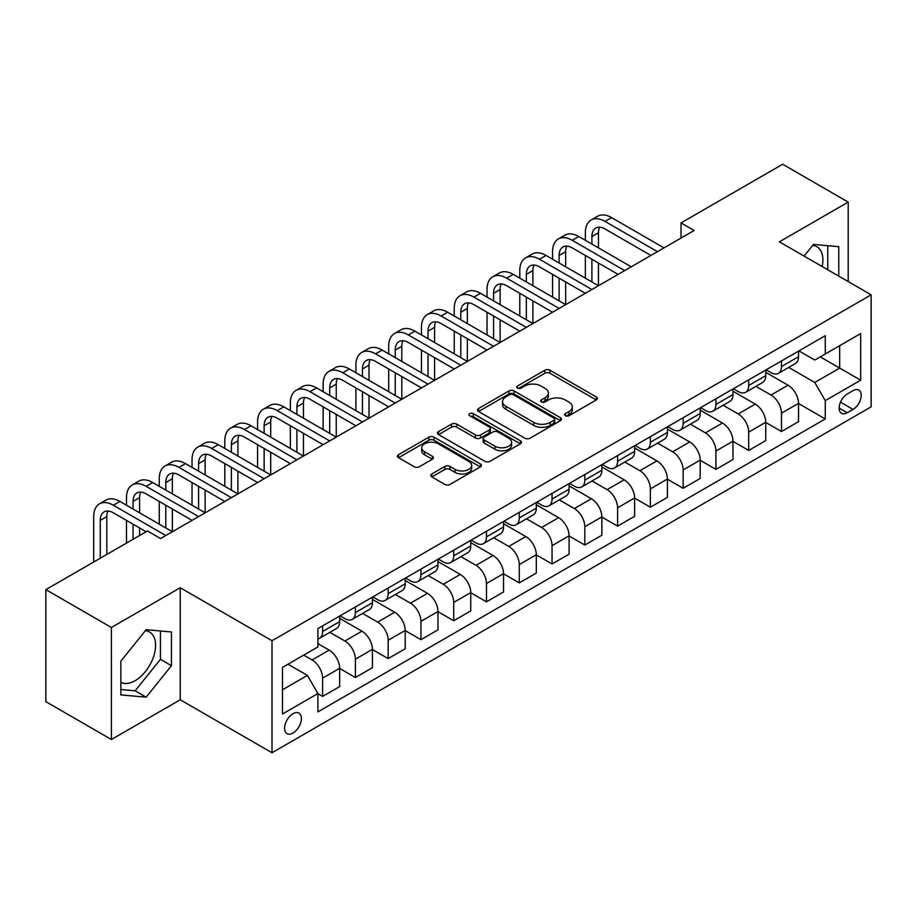 <?xml version="1.0" encoding="UTF-8"?>
<svg xmlns="http://www.w3.org/2000/svg" width="917" height="917" viewBox="0 0 917 917"><rect width="100%" height="100%" fill="white"/><g stroke="black" fill="none" stroke-linecap="round" stroke-linejoin="round"><path stroke-width="1.38" d="M565.353 415.745A2.545 1.467 0 0 0 568.964 415.745L596.302 399.95A3.645 2.098 0 0 0 597.368 398.459A3.645 2.098 0 0 0 596.302 396.981L549.982 370.227A3.645 2.098 0 0 0 544.836 370.227L517.486 386.023A2.545 1.467 0 0 0 516.741 387.066A2.545 1.467 0 0 0 517.486 388.097A2.545 1.467 0 0 0 521.085 388.097L524.627 386.057A11.646 6.728 0 0 1 541.099 386.057L544.962 388.281A11.646 6.728 0 0 1 548.377 393.038A11.646 6.728 0 0 1 544.962 397.795L541.42 399.835A2.545 1.467 0 0 0 540.675 400.878A2.545 1.467 0 0 0 541.42 401.921A2.545 1.467 0 0 0 545.03 401.921L548.561 399.881A11.646 6.728 0 0 1 565.032 399.881L568.895 402.105A11.646 6.728 0 0 1 572.311 406.861A11.646 6.728 0 0 1 568.895 411.618L565.353 413.659A2.545 1.467 0 0 0 564.608 414.702A2.545 1.467 0 0 0 565.353 415.745L565.353 413.659M120.838 682.225A28.92 16.701 120 0 0 135.131 680.701A28.92 16.701 120 0 0 154.022 655.208A28.92 16.701 120 0 0 149.597 632.031A28.92 16.701 120 0 0 145.322 630.724M292.981 733.073A11.864 6.855 120 0 0 300.73 722.619A11.864 6.855 120 0 0 298.919 713.105A11.864 6.855 120 0 0 292.981 713.701A11.864 6.855 120 0 0 285.233 724.155A11.864 6.855 120 0 0 287.044 733.657A11.864 6.855 120 0 0 292.981 733.073M812.645 245.447A28.92 16.701 -60 0 1 816.909 246.753A28.92 16.701 -60 0 1 822.194 266.549M431.85 473.951A3.645 2.098 0 0 0 430.784 475.442A3.645 2.098 0 0 0 431.85 476.92L444.837 484.428A3.645 2.098 0 0 0 449.995 484.428L480.359 466.891A3.645 2.098 0 0 0 481.425 465.412A3.645 2.098 0 0 0 480.359 463.922L434.028 437.168A3.645 2.098 0 0 0 428.881 437.168L398.517 454.706A3.645 2.098 0 0 0 397.451 456.196A3.645 2.098 0 0 0 398.517 457.675L414.209 466.742A3.645 2.098 0 0 0 419.367 466.742L432.354 459.245A3.645 2.098 0 0 0 433.42 457.755A3.645 2.098 0 0 0 432.354 456.265L424.571 451.772A9.732 5.617 0 0 1 421.717 447.794A9.732 5.617 0 0 1 427.735 442.602A9.732 5.617 0 0 1 438.349 443.828L468.839 461.434A9.732 5.617 0 0 1 471.693 465.412A9.732 5.617 0 0 1 465.687 470.604A9.732 5.617 0 0 1 455.073 469.378L449.995 466.444A3.645 2.098 0 0 0 444.837 466.444L431.85 473.951L431.85 476.92M180.236 587.74L111.404 627.48L45.85 589.631L45.85 701.665L111.404 739.503L180.236 699.774L272.005 752.754L272.005 640.731L180.236 587.74L180.236 699.774M848.202 281.565L848.202 202.095L779.381 241.836L871.15 294.815L272.005 640.731M848.202 202.095L782.659 164.246L681.044 222.911L681.044 238.042M45.85 589.631L147.454 530.977L160.567 538.543L694.158 230.476L681.044 222.911M524.891 438.211A3.645 2.098 0 0 0 530.037 438.211L560.402 420.685A3.645 2.098 0 0 0 561.468 419.195A3.645 2.098 0 0 0 560.402 417.705L514.082 390.963A3.645 2.098 0 0 0 508.924 390.963L478.559 408.501A3.645 2.098 0 0 0 477.493 409.979A3.645 2.098 0 0 0 478.559 411.469L524.891 438.211M470.696 416.295A2.545 1.467 0 0 1 473.287 416.65L473.287 413.624L520.386 440.813A3.645 2.098 0 0 1 521.452 442.303A3.645 2.098 0 0 1 520.386 443.782L490.01 461.32A3.645 2.098 0 0 1 484.864 461.32L438.532 434.578L438.532 431.598A3.645 2.098 0 0 0 437.466 433.088A3.645 2.098 0 0 0 438.532 434.578M438.532 431.598L451.531 424.101A3.645 2.098 0 0 1 456.677 424.101L475.464 434.945A3.645 2.098 0 0 0 480.623 434.945L489.242 429.97A3.645 2.098 0 0 0 490.308 428.48A3.645 2.098 0 0 0 489.242 426.99L469.676 415.699A2.545 1.467 0 0 1 468.931 414.667A2.545 1.467 0 0 1 470.501 413.303A2.545 1.467 0 0 1 473.287 413.624M853.062 390.642L847.285 393.978A11.497 6.637 120 0 0 839.777 404.099A11.497 6.637 120 0 0 841.542 413.315A11.497 6.637 120 0 0 847.285 412.742L853.062 409.418A11.497 6.637 120 0 0 860.57 399.285A11.497 6.637 120 0 0 858.805 390.069A11.497 6.637 120 0 0 853.062 390.642M272.005 752.754L871.15 406.839L871.15 294.815M798.913 350.902L814.777 360.06L825.266 354.008L825.266 335.691L317.89 628.615L317.89 646.932L282.493 667.37L282.493 713.999L317.89 693.561L317.89 711.879L825.266 418.954L825.266 400.637L814.777 382.469L788.7 367.419M825.266 354.008L860.662 333.57L860.662 380.2L825.266 400.637M111.404 627.48L111.404 739.503M820.279 356.885L839.685 368.084L839.685 345.686L860.662 333.57M814.777 382.469L839.685 368.084L860.662 380.2M282.493 689.779L307.401 675.393L287.995 664.195M317.89 693.711L322.612 696.439L322.612 678.121A14.832 8.562 -120 0 0 312.124 659.953L303.733 655.105M322.612 696.439L339.657 686.604L339.657 668.287A14.832 8.562 -120 0 0 329.169 650.119L317.89 643.608M339.657 668.436L355.383 677.514L355.383 659.197A14.832 8.562 -120 0 0 344.895 641.029L329.833 632.34M355.383 677.514L372.428 667.679L372.428 649.362A14.832 8.562 -120 0 0 361.94 631.194L339.657 618.322M372.428 649.511L388.166 658.589L388.166 640.272A14.832 8.562 -120 0 0 377.678 622.104L362.616 613.416M388.166 658.589L405.211 648.755L405.211 630.438A14.832 8.562 -120 0 0 394.723 612.269L372.428 599.397M405.211 630.587L420.937 639.665L420.937 621.348A14.832 8.562 -120 0 0 410.449 603.191L395.387 594.491M420.937 639.665L437.982 629.83L437.982 611.513A14.832 8.562 -120 0 0 427.494 593.345L405.211 580.472M437.982 611.662L453.72 620.752L453.72 602.435A14.832 8.562 -120 0 0 443.232 584.267L428.17 575.567M453.72 620.752L470.753 610.905L470.753 592.588A14.832 8.562 -120 0 0 460.265 574.42L437.982 561.559M470.753 592.737L486.491 601.827L486.491 583.51A14.832 8.562 -120 0 0 476.003 565.342L460.942 556.642M486.491 601.827L503.536 591.981L503.536 573.664A14.832 8.562 -120 0 0 493.048 555.496L470.753 542.635M503.536 573.813L519.263 582.903L519.263 564.585A14.832 8.562 -120 0 0 508.775 546.417L493.724 537.717M519.263 582.903L536.307 573.056L536.307 554.739A14.832 8.562 -120 0 0 525.819 536.571L503.536 523.71M536.307 554.9L552.045 563.978L552.045 545.661A14.832 8.562 -120 0 0 541.557 527.493L526.496 518.804M552.045 563.978L569.09 554.143L569.09 535.815A14.832 8.562 -120 0 0 558.602 517.658L536.307 504.786M569.09 535.975L584.817 545.053L584.817 526.736A14.832 8.562 -120 0 0 574.329 508.568L559.267 499.88M584.817 545.053L601.861 535.219L601.861 516.901A14.832 8.562 -120 0 0 591.373 498.733L569.09 485.861M601.861 517.05L617.599 526.129L617.599 507.812A14.832 8.562 -120 0 0 607.111 489.644L592.05 480.955M617.599 526.129L634.633 516.294L634.633 497.977A14.832 8.562 -120 0 0 624.145 479.809L601.861 466.936M634.633 498.126L650.371 507.204L650.371 488.887A14.832 8.562 -120 0 0 639.883 470.719L624.821 462.03M650.371 507.204L667.416 497.369L667.416 479.052A14.832 8.562 -120 0 0 656.927 460.884L634.633 448.012M667.416 479.201L683.142 488.291L683.142 469.962A14.832 8.562 -120 0 0 672.654 451.806L657.604 443.106M683.142 488.291L700.187 478.445L700.187 460.128A14.832 8.562 -120 0 0 689.699 441.96L667.416 429.099M700.187 460.277L715.925 469.366L715.925 451.049A14.832 8.562 -120 0 0 705.437 432.881L690.375 424.181M715.925 469.366L732.97 459.52L732.97 441.203A14.832 8.562 -120 0 0 722.481 423.035L700.187 410.174M732.97 441.352L748.696 450.442L748.696 432.125A14.832 8.562 -120 0 0 738.208 413.957L723.146 405.257M748.696 450.442L765.741 440.596L765.741 422.278A14.832 8.562 -120 0 0 755.253 404.11L732.97 391.25M765.741 422.439L781.479 431.517L781.479 413.2A14.832 8.562 -120 0 0 770.991 395.032L755.929 386.332M781.479 431.517L798.524 421.671L798.524 403.354A14.832 8.562 -120 0 0 788.035 385.197L765.741 372.325M766.131 369.826L770.991 372.623A14.832 8.562 -120 0 0 778.407 373.357A14.832 8.562 -120 0 0 781.479 366.571L781.479 360.966M733.359 388.751L738.208 391.548A14.832 8.562 -120 0 0 745.624 392.281A14.832 8.562 -120 0 0 748.696 385.495L748.696 379.89M700.588 407.675L705.437 410.472A14.832 8.562 -120 0 0 712.853 411.206A14.832 8.562 -120 0 0 715.925 404.42L715.925 398.815M667.805 426.6L672.654 429.397A14.832 8.562 -120 0 0 680.07 430.13A14.832 8.562 -120 0 0 683.142 423.345L683.142 417.739M635.034 445.513L639.883 448.321A14.832 8.562 -120 0 0 647.299 449.055A14.832 8.562 -120 0 0 650.371 442.269L650.371 436.664M602.251 464.438L607.111 467.246A14.832 8.562 -120 0 0 614.528 467.979A14.832 8.562 -120 0 0 617.599 461.182L617.599 455.589M569.48 483.362L574.329 486.17A14.832 8.562 -120 0 0 581.745 486.904A14.832 8.562 -120 0 0 584.817 480.107L584.817 474.513M536.709 502.287L541.557 505.084A14.832 8.562 -120 0 0 548.974 505.829A14.832 8.562 -120 0 0 552.045 499.031L552.045 493.426M503.926 521.211L508.775 524.008A14.832 8.562 -120 0 0 516.191 524.742A14.832 8.562 -120 0 0 519.263 517.956L519.263 512.351M471.155 540.136L476.003 542.933A14.832 8.562 -120 0 0 483.419 543.666A14.832 8.562 -120 0 0 486.491 536.881L486.491 531.275M438.372 559.061L443.232 561.857A14.832 8.562 -120 0 0 450.648 562.591A14.832 8.562 -120 0 0 453.72 555.805L453.72 550.2M405.601 577.985L410.449 580.782A14.832 8.562 -120 0 0 417.865 581.516A14.832 8.562 -120 0 0 420.937 574.73L420.937 569.125M372.818 596.898L377.678 599.707A14.832 8.562 -120 0 0 385.094 600.44A14.832 8.562 -120 0 0 388.166 593.643L388.166 588.049M340.047 615.823L344.895 618.631A14.832 8.562 -120 0 0 352.311 619.365A14.832 8.562 -120 0 0 355.383 612.567L355.383 606.974M798.524 403.514L825.266 418.954M778.407 373.357L795.452 363.522A14.832 8.562 -120 0 0 798.524 356.736L798.524 351.131M745.624 392.281L762.669 382.446A14.832 8.562 -120 0 0 765.741 375.649L765.741 370.055M712.853 411.206L729.898 401.371A14.832 8.562 -120 0 0 732.97 394.574L732.97 388.98M680.07 430.13L697.115 420.295A14.832 8.562 -120 0 0 700.187 413.498L700.187 407.905M647.299 449.055L664.344 439.209A14.832 8.562 -120 0 0 667.416 432.423L667.416 426.818M614.528 467.979L631.561 458.133A14.832 8.562 -120 0 0 634.633 451.347L634.633 445.742M581.745 486.904L598.79 477.058A14.832 8.562 -120 0 0 601.861 470.272L601.861 464.667M548.974 505.829L566.018 495.982A14.832 8.562 -120 0 0 569.09 489.197L569.09 483.591M516.191 524.742L533.236 514.907A14.832 8.562 -120 0 0 536.307 508.121L536.307 502.516M483.419 543.666L500.464 533.832A14.832 8.562 -120 0 0 503.536 527.034L503.536 521.441M450.648 562.591L467.681 552.756A14.832 8.562 -120 0 0 470.753 545.959L470.753 540.365M417.865 581.516L434.91 571.681A14.832 8.562 -120 0 0 437.982 564.883L437.982 559.278M385.094 600.44L402.139 590.594A14.832 8.562 -120 0 0 405.211 583.808L405.211 578.203M352.311 619.365L369.356 609.518A14.832 8.562 -120 0 0 372.428 602.733L372.428 597.127M317.89 638.885A14.832 8.562 -120 0 0 319.54 638.289L336.585 628.443A14.832 8.562 -120 0 0 339.657 621.657L339.657 616.052M319.54 638.289A14.832 8.562 -120 0 0 322.612 631.492L322.612 625.898M307.401 675.393L317.89 693.561M838.768 276.12L838.768 246.684L813.459 244.426L804.083 256.095M120.838 694.914L146.147 697.172L171.445 665.696L171.445 631.962L146.147 629.704L120.838 661.18L120.838 694.914M827.753 269.758L827.753 245.699M120.838 689.538L135.131 690.81L160.441 659.334L160.441 630.976M160.441 659.334L171.445 665.696M135.131 690.81L146.147 697.172M566.374 416.1L568.895 414.644A11.646 6.728 0 0 0 572.311 409.888L572.311 406.861M548.377 393.038L548.377 396.064A11.646 6.728 0 0 1 544.962 400.821L542.44 402.276M596.256 399.984L549.982 373.265A3.645 2.098 0 0 0 544.836 373.265L518.506 388.464M560.356 420.708L514.082 393.989A3.645 2.098 0 0 0 508.924 393.989L478.605 411.492M553.971 420.238A2.545 1.467 0 0 0 554.716 419.195A2.545 1.467 0 0 0 553.971 418.152L513.302 394.677A2.545 1.467 0 0 0 509.703 394.677L505.966 396.832A11.646 6.728 0 0 0 502.562 401.589A11.646 6.728 0 0 0 505.966 406.346L533.763 422.393A11.646 6.728 0 0 0 550.234 422.393L553.971 420.238L553.971 423.264A2.545 1.467 0 0 0 554.716 422.221L554.716 419.195M502.562 401.589L502.562 404.615A11.646 6.728 0 0 0 505.966 409.372L505.966 406.346M553.971 423.264L550.234 425.419A11.646 6.728 0 0 1 533.763 425.419L505.966 409.372M438.59 434.601L451.531 427.127L451.531 424.101M490.308 428.48L490.308 431.506A3.645 2.098 0 0 1 489.242 432.996L480.623 437.971A3.645 2.098 0 0 1 475.464 437.971L456.677 427.127A3.645 2.098 0 0 0 451.531 427.127M473.287 416.65L520.329 443.817M494.962 446.201A9.732 5.617 0 0 0 505.576 447.416A9.732 5.617 0 0 0 511.583 442.223A9.732 5.617 0 0 0 508.74 438.246L497.988 432.045A3.645 2.098 0 0 0 492.842 432.045L484.222 437.031A3.645 2.098 0 0 0 483.156 438.509A3.645 2.098 0 0 0 484.222 440L494.962 446.201L494.962 449.227A9.732 5.617 0 0 0 505.576 450.442A9.732 5.617 0 0 0 511.583 445.249L511.583 442.223M483.156 438.509L483.156 441.535A3.645 2.098 0 0 0 484.222 443.026L484.222 440M494.962 449.227L484.222 443.026M471.693 465.412L471.693 468.438A9.732 5.617 0 0 1 465.687 473.63A9.732 5.617 0 0 1 455.073 472.404L449.995 469.47A3.645 2.098 0 0 0 444.837 469.47L431.896 476.955M421.717 447.794L421.717 450.832A9.732 5.617 0 0 0 424.571 454.798L424.571 451.772M432.308 459.268L424.571 454.798M480.313 466.925L434.028 440.206A3.645 2.098 0 0 0 428.881 440.206L398.563 457.709M585.344 240.311L585.344 232.746A27.808 16.059 60 0 1 591.098 220.011L597.655 216.229A27.808 16.059 60 0 1 611.559 217.604L664 247.888M591.098 220.011A27.808 16.059 60 0 1 605.014 221.398L657.455 251.671M650.898 255.453L605.014 228.963A18.546 10.706 -120 0 0 595.741 228.046A18.546 10.706 -120 0 0 591.901 236.529L591.901 244.105M599.615 227.187A18.546 10.706 -120 0 0 598.457 232.746L598.457 247.888M591.901 259.236L591.901 281.943M598.457 263.03L598.457 285.737L546.016 255.453L539.46 259.236L591.901 289.52M585.344 278.16L585.344 255.453M552.573 259.236L552.573 251.671A27.808 16.059 60 0 1 558.327 238.936L564.883 235.153A27.808 16.059 60 0 1 578.787 236.529L631.228 266.813M558.327 238.936A27.808 16.059 60 0 1 572.231 240.311L624.672 270.595M618.115 274.378L572.231 247.888A18.546 10.706 -120 0 0 562.958 246.971A18.546 10.706 -120 0 0 559.118 255.453L559.118 263.019M566.844 246.111A18.546 10.706 -120 0 0 565.674 251.671L565.674 266.813M559.118 278.16L559.118 300.868M565.674 281.943L565.674 304.65L513.233 274.378L506.677 278.16L559.118 308.444M552.573 297.085L552.573 274.378M585.344 293.302L539.46 266.813A18.546 10.706 -120 0 0 530.186 265.896A18.546 10.706 -120 0 0 526.347 274.378L526.347 281.943M534.061 265.036A18.546 10.706 -120 0 0 532.903 270.595L532.903 285.737M526.347 297.085L526.347 319.792M532.903 300.868L532.903 323.575L480.462 293.302L473.906 297.085L526.347 327.358M519.79 316.01L519.79 293.302M519.79 278.16L519.79 270.595A27.808 16.059 60 0 1 525.556 257.86A27.808 16.059 60 0 1 539.46 259.236M525.556 257.86L532.101 254.078A27.808 16.059 60 0 1 546.016 255.453M552.561 312.227L506.677 285.737A18.546 10.706 -120 0 0 497.415 284.809A18.546 10.706 -120 0 0 493.575 293.302L493.575 300.868M501.29 283.961A18.546 10.706 -120 0 0 500.12 289.52L500.12 304.65M493.575 316.01L493.575 338.717M500.12 319.792L500.12 342.5L447.679 312.227L441.134 316.01L493.575 346.282M487.019 334.934L487.019 312.227M487.019 297.085L487.019 289.52A27.808 16.059 60 0 1 492.773 276.785A27.808 16.059 60 0 1 506.677 278.16M492.773 276.785L499.329 273.002A27.808 16.059 60 0 1 513.233 274.378M519.79 331.152L473.906 304.65A18.546 10.706 -120 0 0 464.632 303.733A18.546 10.706 -120 0 0 460.793 312.227L460.793 319.792M468.507 302.885A18.546 10.706 -120 0 0 467.349 308.444L467.349 323.575M460.793 334.934L460.793 357.641M467.349 338.717L467.349 361.424L414.908 331.152L408.352 334.934L460.793 365.207M454.236 353.859L454.236 331.152M454.236 316.01L454.236 308.444A27.808 16.059 60 0 1 460.002 295.71A27.808 16.059 60 0 1 473.906 297.085M460.002 295.71L466.558 291.927A27.808 16.059 60 0 1 480.462 293.302M487.019 350.065L441.134 323.575A18.546 10.706 -120 0 0 431.861 322.658A18.546 10.706 -120 0 0 428.021 331.152L428.021 338.717M435.735 321.81A18.546 10.706 -120 0 0 434.578 327.358L434.578 342.5M428.021 353.859L428.021 376.566M434.578 357.641L434.578 380.349L382.137 350.065L375.58 353.859L428.021 384.131M421.465 372.783L421.465 350.065M421.465 334.934L421.465 327.358A27.808 16.059 60 0 1 427.219 314.634A27.808 16.059 60 0 1 441.134 316.01M427.219 314.634L433.775 310.852A27.808 16.059 60 0 1 447.679 312.227M454.236 368.989L408.352 342.5A18.546 10.706 -120 0 0 399.078 341.582A18.546 10.706 -120 0 0 395.238 350.076L395.238 357.641M402.964 340.723A18.546 10.706 -120 0 0 401.795 346.282L401.795 361.424M395.238 372.783L395.238 395.491M401.795 376.566L401.795 399.273L349.354 368.989L342.798 372.783L395.238 403.056M388.682 391.697L388.682 368.989M388.682 353.859L388.682 346.282A27.808 16.059 60 0 1 394.448 333.559A27.808 16.059 60 0 1 408.352 334.934M394.448 333.559L401.004 329.765A27.808 16.059 60 0 1 414.908 331.152M421.465 387.914L375.58 361.424A18.546 10.706 -120 0 0 366.307 360.507A18.546 10.706 -120 0 0 362.467 368.989L362.467 376.566M370.181 359.647A18.546 10.706 -120 0 0 369.024 365.207L369.024 380.349M362.467 391.697L362.467 414.404M369.024 395.491L369.024 418.198L316.583 387.914L310.026 391.697L362.467 421.98M355.911 410.621L355.911 387.914M355.911 372.783L355.911 365.207A27.808 16.059 60 0 1 361.676 352.472A27.808 16.059 60 0 1 375.58 353.859M361.676 352.472L368.221 348.689A27.808 16.059 60 0 1 382.137 350.065M388.682 406.839L342.798 380.349A18.546 10.706 -120 0 0 333.536 379.432A18.546 10.706 -120 0 0 329.696 387.914L329.696 395.491M337.41 378.572A18.546 10.706 -120 0 0 336.241 384.131L336.241 399.273M329.696 410.621L329.696 433.328M336.241 414.404L336.241 437.111L283.8 406.839L277.243 410.621L329.684 440.905M323.139 429.546L323.139 406.839M323.139 391.697L323.139 384.131A27.808 16.059 60 0 1 328.894 371.396A27.808 16.059 60 0 1 342.798 372.783M328.894 371.396L335.45 367.614A27.808 16.059 60 0 1 349.354 368.989M355.911 425.763L310.026 399.273A18.546 10.706 -120 0 0 300.753 398.356A18.546 10.706 -120 0 0 296.913 406.839L296.913 414.404M304.627 397.497A18.546 10.706 -120 0 0 303.47 403.056L303.47 418.198M296.913 429.546L296.913 452.253M303.47 433.328L303.47 456.036L251.029 425.763L244.472 429.546L296.913 459.818M290.357 448.47L290.357 425.763M290.357 410.621L290.357 403.056A27.808 16.059 60 0 1 296.122 390.321A27.808 16.059 60 0 1 310.026 391.697M296.122 390.321L302.679 386.538A27.808 16.059 60 0 1 316.583 387.914M323.139 444.688L277.243 418.198A18.546 10.706 -120 0 0 267.982 417.281A18.546 10.706 -120 0 0 264.142 425.763L264.142 433.328M271.856 416.421A18.546 10.706 -120 0 0 270.698 421.98L270.698 437.111M264.142 448.47L264.142 471.178M270.698 452.253L270.698 474.96L218.257 444.688L211.701 448.47L264.142 478.743M257.585 467.395L257.585 444.688M257.585 429.546L257.585 421.98A27.808 16.059 60 0 1 263.339 409.246A27.808 16.059 60 0 1 277.243 410.621M263.339 409.246L269.896 405.463A27.808 16.059 60 0 1 283.8 406.839M290.357 463.612L244.472 437.111A18.546 10.706 -120 0 0 235.199 436.194A18.546 10.706 -120 0 0 231.359 444.688L231.359 452.253M239.073 435.346A18.546 10.706 -120 0 0 237.916 440.905L237.916 456.036M231.359 467.395L231.359 490.102M237.916 471.178L237.916 493.885L185.475 463.612L178.918 467.395L231.359 497.667M224.803 486.319L224.803 463.612M224.803 448.47L224.803 440.905A27.808 16.059 60 0 1 230.568 428.17A27.808 16.059 60 0 1 244.472 429.546M230.568 428.17L237.125 424.388A27.808 16.059 60 0 1 251.029 425.763M257.585 482.537L211.701 456.036A18.546 10.706 -120 0 0 202.428 455.119A18.546 10.706 -120 0 0 198.588 463.612L198.588 471.178M206.302 454.27A18.546 10.706 -120 0 0 205.144 459.83L205.144 474.96M198.588 486.319L198.588 509.027M205.144 490.102L205.144 512.809L152.703 482.537L146.147 486.319L198.588 516.592M192.031 505.244L192.031 482.537M192.031 467.395L192.031 459.83A27.808 16.059 60 0 1 197.785 447.095A27.808 16.059 60 0 1 211.701 448.47M197.785 447.095L204.342 443.312A27.808 16.059 60 0 1 218.257 444.688M224.803 501.45L178.918 474.96A18.546 10.706 -120 0 0 169.645 474.043A18.546 10.706 -120 0 0 165.805 482.537L165.805 490.102M173.531 473.183A18.546 10.706 -120 0 0 172.362 478.743L172.362 493.885M165.805 505.244L165.805 527.951M172.362 509.027L172.362 531.734L119.921 501.45L113.364 505.244L165.805 535.517M159.26 524.157L159.26 501.45M159.26 486.319L159.26 478.743A27.808 16.059 60 0 1 165.014 466.019A27.808 16.059 60 0 1 178.918 467.395M165.014 466.019L171.571 462.237A27.808 16.059 60 0 1 185.475 463.612M192.031 520.375L146.147 493.885A18.546 10.706 -120 0 0 136.874 492.968A18.546 10.706 -120 0 0 133.034 501.45L133.034 509.027M140.748 492.108A18.546 10.706 -120 0 0 139.59 497.667L139.59 512.809M133.034 524.157L133.034 539.299M139.59 527.951L139.59 535.517M126.477 543.082L126.477 520.375M126.477 505.244L126.477 497.667A27.808 16.059 60 0 1 132.243 484.944A27.808 16.059 60 0 1 146.147 486.319M132.243 484.944L138.799 481.15A27.808 16.059 60 0 1 152.703 482.537M146.147 531.734L113.364 512.809A18.546 10.706 -120 0 0 104.102 511.892A18.546 10.706 -120 0 0 100.262 520.375L100.262 558.224M107.977 511.033A18.546 10.706 -120 0 0 106.819 516.592L106.819 554.441M93.706 562.006L93.706 516.592A27.808 16.059 60 0 1 99.46 503.857A27.808 16.059 60 0 1 113.364 505.244M99.46 503.857L106.017 500.074A27.808 16.059 60 0 1 119.921 501.45M312.124 659.953L329.169 650.119M344.895 641.029L361.94 631.194M377.678 622.104L394.723 612.269M410.449 603.191L427.494 593.345M443.232 584.267L460.265 574.42M476.003 565.342L493.048 555.496M508.775 546.417L525.819 536.571M541.557 527.493L558.602 517.658M574.329 508.568L591.373 498.733M607.111 489.644L624.145 479.809M639.883 470.719L656.927 460.884M672.654 451.806L689.699 441.96M705.437 432.881L722.481 423.035M738.208 413.957L755.253 404.11M770.991 395.032L788.035 385.197M781.479 366.571L798.524 356.736M781.479 413.2L798.524 403.354M748.696 432.125L765.741 422.278M748.696 385.495L765.741 375.649M715.925 451.049L732.97 441.203M715.925 404.42L732.97 394.574M683.142 469.962L700.187 460.128M683.142 423.345L700.187 413.498M650.371 488.887L667.416 479.052M650.371 442.269L667.416 432.423M617.599 507.812L634.633 497.977M617.599 461.182L634.633 451.347M584.817 526.736L601.861 516.901M584.817 480.107L601.861 470.272M552.045 545.661L569.09 535.815M552.045 499.031L569.09 489.197M519.263 564.585L536.307 554.739M519.263 517.956L536.307 508.121M486.491 583.51L503.536 573.664M486.491 536.881L503.536 527.034M453.72 602.435L470.753 592.588M453.72 555.805L470.753 545.959M420.937 621.348L437.982 611.513M420.937 574.73L437.982 564.883M388.166 640.272L405.211 630.438M388.166 593.643L405.211 583.808M355.383 659.197L372.428 649.362M355.383 612.567L372.428 602.733M322.612 678.121L339.657 668.287M322.612 631.492L339.657 621.657M840.488 402.15L853.062 409.418M839.158 408.054L847.285 412.742M568.895 414.644L568.895 411.618M541.42 401.921L541.42 399.835M544.962 400.821L544.962 397.795M517.486 388.097L517.486 386.023M544.836 373.265L544.836 370.227M549.982 373.265L549.982 370.227M596.302 399.95L596.302 396.981M478.559 411.469L478.559 408.501M508.924 393.989L508.924 390.963M514.082 393.989L514.082 390.963M560.402 420.685L560.402 417.705M533.763 425.419L533.763 422.393M550.234 425.419L550.234 422.393M456.677 427.127L456.677 424.101M475.464 437.971L475.464 434.945M480.623 437.971L480.623 434.945M489.242 432.996L489.242 429.97M520.386 443.782L520.386 440.813M444.837 469.47L444.837 466.444M449.995 469.47L449.995 466.444M455.073 472.404L455.073 469.378M432.354 459.245L432.354 456.265M398.517 457.675L398.517 454.706M428.881 440.206L428.881 437.168M434.028 440.206L434.028 437.168M480.359 466.891L480.359 463.922M611.559 217.604L605.014 221.398M598.457 232.746L591.901 236.529M578.787 236.529L572.231 240.311M565.674 251.671L559.118 255.453M532.903 270.595L526.347 274.378M500.12 289.52L493.575 293.302M467.349 308.444L460.793 312.227M434.578 327.358L428.021 331.152M401.795 346.282L395.238 350.076M369.024 365.207L362.467 368.989M336.241 384.131L329.696 387.914M303.47 403.056L296.913 406.839M270.698 421.98L264.142 425.763M237.916 440.905L231.359 444.688M205.144 459.83L198.588 463.612M172.362 478.743L165.805 482.537M139.59 497.667L133.034 501.45M106.819 516.592L100.262 520.375"/></g></svg>
